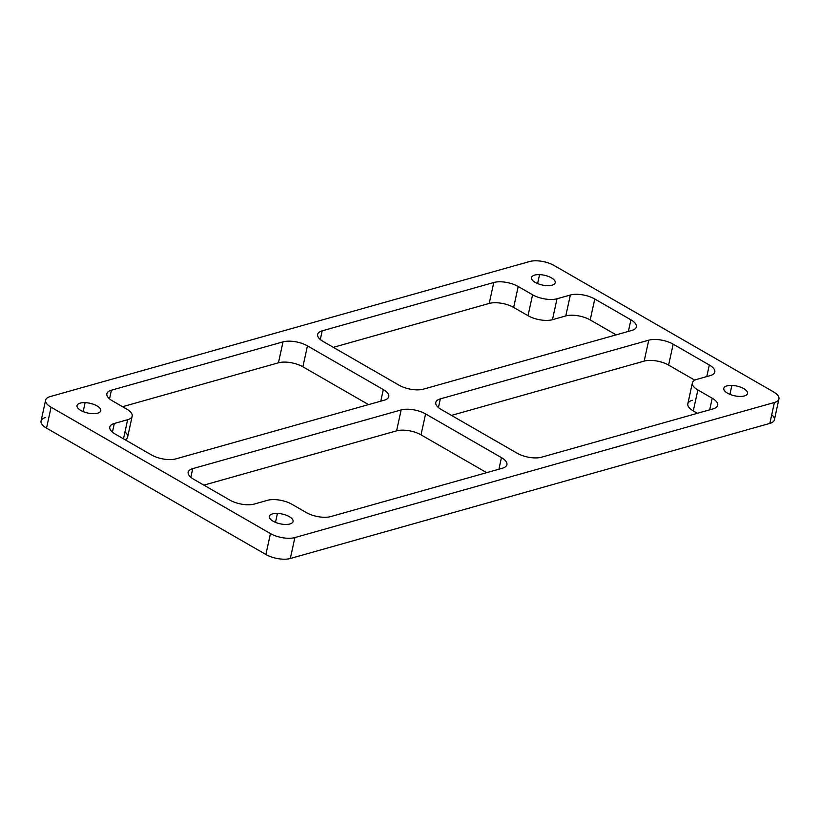 <?xml version="1.0" encoding="UTF-8"?>
<svg xmlns="http://www.w3.org/2000/svg" width="820" height="820" viewBox="0 0 820 820"><rect width="100%" height="100%" fill="white"/><g stroke="black" fill="none" stroke-linecap="round" stroke-linejoin="round"><path stroke-width="1.23" d="M731.881 385.41L729.923 394.348L731.881 385.41A12.146 5.002 -167.7 0 1 747.522 393.508A12.146 5.002 -167.7 0 1 739.445 396.429A12.146 5.002 -167.7 0 1 723.793 388.332A12.146 5.002 -167.7 0 1 731.881 385.41A12.146 5.002 12.3 0 0 724.367 390.505A12.146 5.002 12.3 0 0 739.445 396.429A12.146 5.002 12.3 0 0 746.958 391.324A12.146 5.002 12.3 0 0 731.881 385.41M692.357 400.283A17.62 7.257 12.3 0 0 693.279 410.892L697.441 413.29L693.279 410.892L697.851 389.971L712.221 398.243L709.689 409.836L712.221 398.243A17.62 7.257 -167.7 0 1 717.684 405.316A17.62 7.257 -167.7 0 1 713.144 408.862L541.548 457.201A17.62 7.257 -167.7 0 1 517.123 453.204L441.252 409.508A17.62 7.257 -167.7 0 1 435.779 402.435A17.62 7.257 -167.7 0 1 440.319 398.889L438.433 407.56L440.319 398.889L648.743 340.177A17.62 7.257 -167.7 0 1 673.179 344.174L668.607 365.095A17.62 7.257 12.3 0 0 644.182 361.107L648.743 340.177L644.182 361.107L451.471 415.391L644.182 361.107A17.62 7.257 -167.7 0 1 668.607 365.095L673.179 344.174L709.31 364.982A17.62 7.257 -167.7 0 1 714.784 372.054A17.62 7.257 -167.7 0 1 710.243 375.601L696.918 379.352A17.62 7.257 12.3 0 0 692.377 382.899A17.62 7.257 12.3 0 0 697.851 389.971L693.279 410.892A17.62 7.257 -167.7 0 1 687.816 403.829L692.377 382.899M706.789 376.575L709.31 364.982L706.789 376.575M518.209 286.498L513.648 307.418A17.62 7.257 12.3 0 0 489.222 303.431L493.783 282.5A17.62 7.257 -167.7 0 1 518.209 286.498L532.58 294.769L528.018 315.7L513.648 307.418L518.209 286.498A17.62 7.257 12.3 0 0 493.783 282.5L489.222 303.431L333.33 347.342L489.222 303.431A17.62 7.257 -167.7 0 1 513.648 307.418L528.018 315.7L532.58 294.769A17.62 7.257 12.3 0 0 557.016 298.767L552.454 319.687A17.62 7.257 -167.7 0 1 528.018 315.7A17.62 7.257 12.3 0 0 552.454 319.687L557.016 298.767L570.341 295.015A17.62 7.257 -167.7 0 1 594.766 299.003L590.205 319.933A17.62 7.257 12.3 0 0 565.779 315.936L570.341 295.015L565.779 315.936L552.454 319.687L565.779 315.936A17.62 7.257 -167.7 0 1 590.205 319.933L594.766 299.003L630.908 319.82A17.62 7.257 -167.7 0 1 636.371 326.893A17.62 7.257 -167.7 0 1 631.83 330.439L423.417 389.151A17.62 7.257 -167.7 0 1 398.981 385.154L323.111 341.458A17.62 7.257 -167.7 0 1 317.647 334.386A17.62 7.257 -167.7 0 1 322.188 330.839L320.302 339.5L322.188 330.839L493.783 282.5L322.188 330.839A17.62 7.257 12.3 0 0 323.111 341.458L398.981 385.154A17.62 7.257 12.3 0 0 423.417 389.151L631.83 330.439A17.62 7.257 12.3 0 0 630.908 319.82L628.386 331.413L630.908 319.82L594.766 299.003A17.62 7.257 12.3 0 0 570.341 295.015L557.016 298.767A17.62 7.257 -167.7 0 1 532.58 294.769L518.209 286.498M111.417 390.207L109.531 398.879L111.417 390.207L283.013 341.878A17.62 7.257 -167.7 0 1 307.449 345.866L302.877 366.796A17.62 7.257 12.3 0 0 278.452 362.799L283.013 341.878L278.452 362.799L122.559 406.71L278.452 362.799A17.62 7.257 -167.7 0 1 302.877 366.796L307.449 345.866L383.309 389.572A17.62 7.257 -167.7 0 1 388.782 396.634A17.62 7.257 -167.7 0 1 384.242 400.191L175.818 458.892A17.62 7.257 -167.7 0 1 151.392 454.905L115.251 434.087A17.62 7.257 -167.7 0 1 109.788 427.025A17.62 7.257 -167.7 0 1 114.318 423.468L112.432 432.14L114.318 423.468L127.643 419.717L123.482 438.823L127.643 419.717A17.62 7.257 12.3 0 0 132.184 416.17A17.62 7.257 12.3 0 0 126.721 409.108L112.35 400.826A17.62 7.257 -167.7 0 1 106.877 393.764A17.62 7.257 -167.7 0 1 111.417 390.207A17.62 7.257 12.3 0 0 112.35 400.826L126.721 409.108A17.62 7.257 -167.7 0 1 127.643 419.717L114.318 423.468A17.62 7.257 12.3 0 0 115.251 434.087L151.392 454.905A17.62 7.257 12.3 0 0 175.818 458.892L384.242 400.191A17.62 7.257 12.3 0 0 383.309 389.572L380.787 401.154L383.309 389.572L307.449 345.866A17.62 7.257 12.3 0 0 283.013 341.878L111.417 390.207M330.778 516.569A17.62 7.257 -167.7 0 1 306.352 512.582L291.981 504.3A17.62 7.257 12.3 0 0 267.545 500.313L254.22 504.064A17.62 7.257 -167.7 0 1 229.795 500.067L193.653 479.249A17.62 7.257 -167.7 0 1 188.19 472.187A17.62 7.257 -167.7 0 1 192.731 468.64L190.834 477.301L192.731 468.64L401.144 409.928A17.62 7.257 -167.7 0 1 425.58 413.915L421.019 434.846A17.62 7.257 12.3 0 0 396.583 430.848L401.144 409.928L396.583 430.848L203.873 485.132L396.583 430.848A17.62 7.257 -167.7 0 1 421.019 434.846L425.58 413.915L501.45 457.621A17.62 7.257 -167.7 0 1 506.914 464.684A17.62 7.257 -167.7 0 1 502.373 468.24L330.778 516.569L502.373 468.24A17.62 7.257 12.3 0 0 501.45 457.621L498.919 469.204L501.45 457.621L425.58 413.915A17.62 7.257 12.3 0 0 401.144 409.928L192.731 468.64A17.62 7.257 12.3 0 0 193.653 479.249L229.795 500.067A17.62 7.257 12.3 0 0 254.22 504.064L267.545 500.313A17.62 7.257 -167.7 0 1 291.981 504.3L306.352 512.582A17.62 7.257 12.3 0 0 330.778 516.569M486.67 472.658L421.019 434.846L486.67 472.658M368.529 404.608L302.877 366.796L368.529 404.608M132.184 416.17L127.623 437.101A17.62 7.257 -167.7 0 1 125.204 439.817A17.62 7.257 12.3 0 0 124.968 431.976M616.127 334.867L590.205 319.933L616.127 334.867M694.796 380.183L668.607 365.095L694.796 380.183M277.426 513.422L275.479 522.371L277.426 513.422A12.146 5.002 -167.7 0 1 293.078 521.52A12.146 5.002 -167.7 0 1 285.001 524.441A12.146 5.002 -167.7 0 1 269.349 516.344A12.146 5.002 -167.7 0 1 277.426 513.422A12.146 5.002 12.3 0 0 269.923 518.527A12.146 5.002 12.3 0 0 285.001 524.441A12.146 5.002 12.3 0 0 292.504 519.347A12.146 5.002 12.3 0 0 277.426 513.422M85.116 402.651L83.168 411.589L85.116 402.651A12.146 5.002 -167.7 0 1 100.768 410.748A12.146 5.002 -167.7 0 1 92.691 413.669A12.146 5.002 -167.7 0 1 77.039 405.572A12.146 5.002 -167.7 0 1 85.116 402.651A12.146 5.002 12.3 0 0 77.603 407.745A12.146 5.002 12.3 0 0 92.691 413.669A12.146 5.002 12.3 0 0 100.194 408.565A12.146 5.002 12.3 0 0 85.116 402.651M539.56 274.628L537.612 283.577L539.56 274.628A12.146 5.002 -167.7 0 1 555.212 282.726A12.146 5.002 -167.7 0 1 547.135 285.647A12.146 5.002 -167.7 0 1 531.483 277.549A12.146 5.002 -167.7 0 1 539.56 274.628A12.146 5.002 12.3 0 0 532.057 279.733A12.146 5.002 12.3 0 0 547.135 285.647A12.146 5.002 12.3 0 0 554.648 280.553A12.146 5.002 12.3 0 0 539.56 274.628M778.938 398.93L774.377 419.86A17.62 7.257 -167.7 0 1 769.836 423.407L774.408 402.487A17.62 7.257 12.3 0 0 778.938 398.93A17.62 7.257 12.3 0 0 773.475 391.868L554.115 265.506A17.62 7.257 12.3 0 0 529.679 261.508L50.163 396.593A17.62 7.257 12.3 0 0 45.623 400.139A17.62 7.257 12.3 0 0 51.086 407.212L46.525 428.132A17.62 7.257 -167.7 0 1 41.061 421.07L45.623 400.139M45.592 417.513A17.62 7.257 12.3 0 0 46.525 428.132L265.885 554.494L46.525 428.132L51.086 407.212L270.446 533.574L265.885 554.494A17.62 7.257 12.3 0 0 290.321 558.492L769.836 423.407L290.321 558.492L294.882 537.561L774.408 402.487L769.836 423.407A17.62 7.257 12.3 0 0 771.733 414.735M270.446 533.574L51.086 407.212A17.62 7.257 -167.7 0 1 50.163 396.593L529.679 261.508A17.62 7.257 -167.7 0 1 554.115 265.506L773.475 391.868A17.62 7.257 -167.7 0 1 774.408 402.487L294.882 537.561A17.62 7.257 -167.7 0 1 270.446 533.574A17.62 7.257 12.3 0 0 294.882 537.561L290.321 558.492A17.62 7.257 -167.7 0 1 265.885 554.494L270.446 533.574M713.144 408.862A17.62 7.257 12.3 0 0 712.221 398.243L697.851 389.971A17.62 7.257 -167.7 0 1 696.918 379.352L710.243 375.601A17.62 7.257 12.3 0 0 709.31 364.982L673.179 344.174A17.62 7.257 12.3 0 0 648.743 340.177L440.319 398.889A17.62 7.257 12.3 0 0 441.252 409.508L517.123 453.204A17.62 7.257 12.3 0 0 541.548 457.201L713.144 408.862"/></g></svg>
